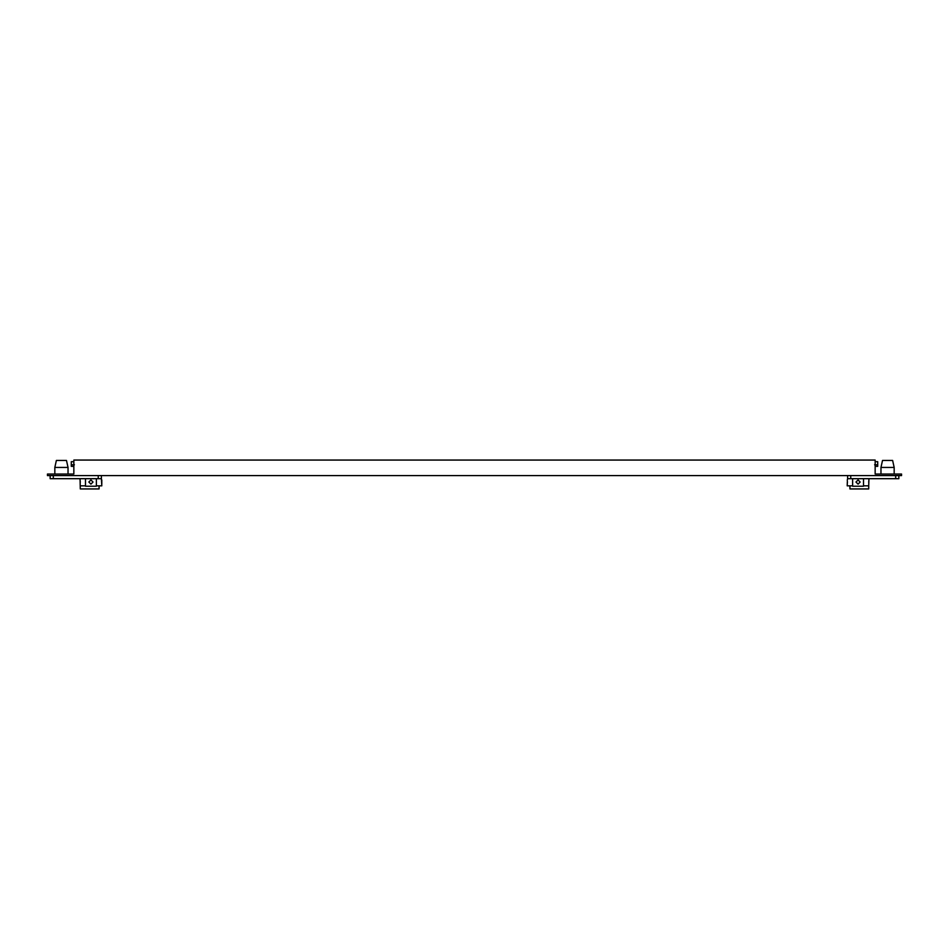 <?xml version="1.0" encoding="UTF-8"?>
<svg xmlns="http://www.w3.org/2000/svg" width="949" height="949" viewBox="0 0 949 949"><rect width="100%" height="100%" fill="white"/><g stroke="black" fill="none" stroke-linecap="round" stroke-linejoin="round"><path stroke-width="1.42" d="M875.156 474.037L901.55 474.037L901.55 475.591L47.45 475.591L47.45 474.037L73.844 474.037L73.844 460.063L875.156 460.063L875.156 474.037M53.31 475.591L53.31 478.687L50.155 478.687L50.155 475.591M53.31 478.687L101.401 478.687L101.401 475.591M96.371 478.687L96.371 486.22L85.493 486.22L85.493 478.687M93.026 482.033L90.926 484.132L88.838 482.033L90.926 479.933L93.026 482.033M54.828 467.43L56.382 460.443L66.477 460.443L68.031 467.43L54.828 467.43L54.828 474.037M96.371 485.841L101.804 485.841L101.401 478.687M101.804 484.132L101.804 479.933L101.709 483.563M99.076 485.841L99.076 488.937L80.285 488.937L80.06 478.687M80.285 485.841L85.493 485.841M80.096 480.147L80.238 482.78M73.844 466.35L71.282 466.35L71.282 461.688L73.844 461.688M71.282 464.796L71.282 466.35L71.282 464.796L74.39 464.796M101.602 482.258L101.626 481.333M80.238 481.285L80.262 482.033L80.238 481.285M80.262 482.033L80.06 479.933L80.262 482.033M847.599 475.591L847.599 478.687L898.845 478.687L898.845 475.591M863.507 478.687L863.507 486.22L852.629 486.22L852.629 478.687M858.074 484.132L860.162 482.033L858.074 479.933L855.974 482.033L858.074 484.132M894.172 467.43L880.969 467.43L882.523 460.443L892.618 460.443L894.172 467.43L894.172 474.037M847.599 478.687L847.267 480.336M863.507 485.841L868.715 485.841L868.715 488.937L849.924 488.937L849.924 485.841L847.196 485.841L847.374 481.262M868.715 485.841L868.94 478.687M868.762 482.78L868.738 481.926M868.904 480.147L868.738 482.068M849.924 485.841L852.629 485.841M875.156 461.688L877.718 461.688L877.718 464.796L874.61 464.796M875.156 466.35L877.718 466.35L877.718 464.796M868.738 482.317L868.762 481.285M847.398 482.033L847.374 482.78M98.245 478.687L98.245 475.591M850.755 475.591L850.755 478.687M895.69 478.687L895.69 475.591M68.031 474.037L68.031 467.43M880.969 474.037L880.969 467.43"/></g></svg>
